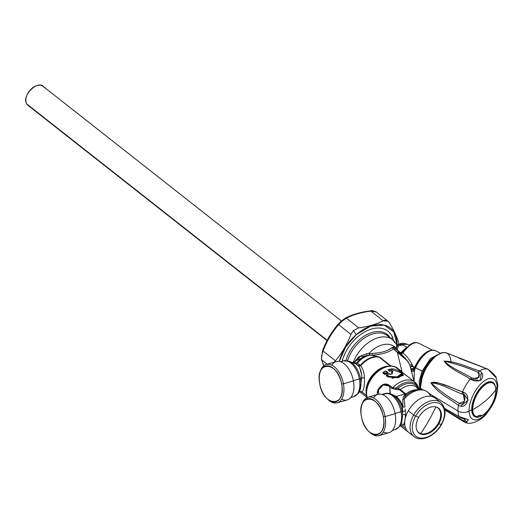 <?xml version="1.0" encoding="UTF-8"?>
<svg xmlns="http://www.w3.org/2000/svg" width="524" height="524" viewBox="0 0 524 524"><rect width="100%" height="100%" fill="white"/><g stroke="black" fill="none" stroke-linecap="round" stroke-linejoin="round"><path stroke-width="0.79" d="M405.176 418.768L404.076 424.283L402.576 425.999L404.076 424.283L401.207 424.178L404.076 424.283L404.757 421.682A21.674 13.958 128.2 0 0 405.733 428.481A21.674 13.958 128.2 0 0 408.628 432.333A21.674 13.958 -51.8 0 1 408.281 410.79L413.639 415.008A21.674 13.958 128.2 0 0 413.98 436.544A21.674 13.958 -51.8 0 1 413.639 415.008L408.281 410.79A21.674 13.958 -51.8 0 1 435.424 398.266A21.674 13.958 128.2 0 0 418.139 400.009A21.674 13.958 128.2 0 0 405.176 418.768L405.458 414.694L402.589 414.608A18.176 10.356 -106.1 0 0 402.163 411.347A3.465 0.485 169.5 0 1 401.07 411.746L395.089 413.475L401.07 411.746A18.641 10.618 -106.1 0 0 386.201 393.485A18.641 10.618 73.9 0 1 401.07 411.746A18.641 10.618 73.9 0 1 395.312 429.523A18.641 10.618 -106.1 0 0 401.07 411.746A3.465 0.485 -10.5 0 0 402.163 411.347A18.176 10.356 -106.1 0 0 390.871 394.068A18.176 10.356 73.9 0 1 402.163 411.347L402.642 411.104L402.163 411.347A18.176 10.356 73.9 0 1 402.589 414.608L401.207 424.178L400.107 426.071A18.176 10.356 -106.1 0 0 401.207 424.178A18.176 10.356 73.9 0 1 400.107 426.071L395.312 429.523L392.483 430.335M430.315 395.83A21.674 13.958 128.2 0 0 427.427 391.972L440.782 402.478A21.674 13.958 128.2 0 0 413.639 415.008A21.674 13.958 -51.8 0 1 440.782 402.478C446.186 407.829 446.441 415.172 441.529 424.512L441.221 424.519A20.2 13.008 128.2 0 0 438.228 403.028A20.2 13.008 128.2 0 0 415.604 416.121L413.639 415.008L415.604 416.121A20.2 13.008 128.2 0 0 418.591 437.612A20.2 13.008 128.2 0 0 441.221 424.519L441.123 424.014M415.604 416.121A135.231 23.652 29.6 0 0 418.728 417.307A15.831 10.192 128.2 0 0 421.067 434.154A15.831 10.192 128.2 0 0 438.804 423.89A135.231 23.652 29.6 0 0 441.221 424.519A20.2 13.008 -51.8 0 1 418.591 437.612A20.2 13.008 -51.8 0 1 415.604 416.121A20.2 13.008 -51.8 0 1 438.228 403.028A20.2 13.008 -51.8 0 1 441.221 424.519A135.231 23.652 -150.4 0 1 438.804 423.89A15.831 10.192 128.2 0 0 436.459 407.043A15.831 10.192 128.2 0 0 418.728 417.307A135.231 23.652 -150.4 0 1 415.604 416.121M438.804 423.89A15.831 10.192 -51.8 0 1 421.067 434.154L420.667 433.558A15.602 10.048 128.2 0 0 438.018 423.674A15.602 10.048 128.2 0 0 436.178 406.958A15.602 10.048 -51.8 0 1 438.018 423.674A15.602 10.048 -51.8 0 1 420.667 433.558L421.067 434.154A15.831 10.192 -51.8 0 1 417.425 431.298A15.831 10.192 -51.8 0 1 418.728 417.307A15.831 10.192 -51.8 0 1 436.459 407.043A15.831 10.192 -51.8 0 1 436.492 407.056A15.831 10.192 -51.8 0 1 438.804 423.89M417.255 431.016A15.602 10.048 128.2 0 0 420.667 433.558A15.602 10.048 -51.8 0 1 417.255 431.016M435.83 406.866A134.367 100.071 108.2 0 1 428.802 420.628A134.367 100.071 108.2 0 1 420.667 433.558A134.367 100.071 -71.8 0 0 428.802 420.628A134.367 100.071 -71.8 0 0 435.83 406.866M321.435 359.346L323.845 365.706L321.435 359.34L322.542 350.87C326.282 340.698 331.568 331.718 338.399 323.937L338.628 324.677C331.934 332.295 326.753 341.098 323.085 351.087L322.594 350.884L323.085 351.087C326.779 341.117 331.961 332.314 338.628 324.677L338.484 323.884M322.136 353.864L321.526 357.99M341.059 321.264L341.589 321.546L341.059 321.264L341.589 321.546L339.821 323.308M345.093 318.363L346.384 318.199L345.093 318.363M343.855 319.706L341.589 321.546L346.384 318.199C353.065 314.669 361.233 312.311 370.881 311.118C361.2 312.291 353.032 314.649 346.384 318.199L358.685 327.873C368.274 326.635 376.442 324.277 383.188 320.799C385.782 319.633 387.943 320.426 389.659 323.17C394.068 330.736 397.054 337.181 398.613 342.506L398.856 344.288L398.613 342.506C397.054 337.181 394.068 330.736 389.659 323.17L388.035 321.232L383.188 320.799L370.881 311.118L370.141 311.132M376.337 312.029L373.448 311.014M388.035 321.232L376.304 312.009L370.881 311.118L383.188 320.799C376.442 324.277 368.274 326.635 358.685 327.873L353.34 330.605L350.936 334.358C347.176 344.281 341.995 353.078 335.393 360.767L334.423 362.11L335.393 360.767C341.995 353.078 347.176 344.281 350.936 334.358L353.34 330.605L356.313 334.62L370.664 326.125L384.262 325.129L393.819 331.862L397.022 344.7A36.844 23.724 128.2 0 0 356.313 334.62L353.34 330.605L358.685 327.873L346.384 318.199M356.313 334.62A36.844 23.724 128.2 0 0 339.297 361.442L345.624 347.039L356.313 334.62M338.628 324.677L350.936 334.358L338.628 324.677L341.589 321.546M335.393 360.767L323.085 351.087L335.393 360.767M321.808 359.942L327.212 364.193L321.808 359.942C321.199 357.741 321.625 354.794 323.085 351.087M327.068 340.593L28.041 105.383A12.137 7.814 -51.8 0 1 26.848 104.047L327.218 340.312L26.848 104.047A12.137 7.814 -51.8 0 1 30.294 89.958A12.137 7.814 -51.8 0 1 43.047 86.309L341.36 320.957M44.245 87.646C39.248 78.286 20.777 95.702 26.848 104.047L29.626 106.228M409.637 377.981L395.555 367.193A1.736 1.113 128.2 0 0 396.282 367.226L402.019 371.739L397.284 352.062C402.458 354.728 406.617 359.019 409.755 364.927L414.098 381.492M367.213 397.526A21.163 13.631 -51.8 0 1 367.069 386.607A21.163 13.631 -51.8 0 1 381.19 368.647A21.163 13.631 128.2 0 0 367.069 386.607A21.163 13.631 128.2 0 0 367.213 397.526A21.674 13.958 -51.8 0 1 374.765 374.509A21.674 13.958 -51.8 0 1 395.555 367.193A21.674 13.958 128.2 0 0 374.765 374.509A21.674 13.958 128.2 0 0 367.232 397.513M381.007 368.752A20.449 13.166 -51.8 0 0 380.824 368.85A20.449 13.166 128.2 0 0 367.18 386.201A20.449 13.166 128.2 0 0 367.121 386.398A20.449 13.166 -51.8 0 1 367.18 386.201A20.449 13.166 -51.8 0 1 380.824 368.85L381.19 368.647C389.876 364.291 394.461 366.518 395.319 367.055L395.299 367.049M407.227 360.689L393.4 349.004C388.264 352.521 381.243 354.571 372.335 355.148L371.942 353.464L372.282 355.357L379.808 357.23L390.969 366.014L379.808 357.23L372.335 355.148C381.243 354.578 388.264 352.528 393.4 349.004L397.284 352.062L402.019 371.739L396.282 367.226L393.976 366.531L396.282 367.226L395.555 367.193L414.753 382.003A21.674 13.958 128.2 0 0 392.666 387.799A21.674 13.958 -51.8 0 1 414.753 382.003L418.231 386.614A3.465 2.502 157 0 1 418.355 387.636A20.659 13.303 128.2 0 0 395.889 388.186L392.666 387.799A1.736 1.113 -51.8 0 1 391.756 388.376L396 389.529L399.707 389.902L405.209 394.264L403.775 396.151L402.786 399.334L402.956 406.978A16.473 9.386 -106.1 0 0 396.249 396.445L391.9 394.474M397.284 352.062L400.251 352.79L402.563 352.547L402.976 353.071C406.657 356.032 409.703 359.837 412.106 364.501L409.755 364.927L407.698 361.016M388.284 349.888L392.234 347.536L393.4 349.004L395.404 348.892L399.864 352.403L408.052 361.58L409.755 364.927M410.731 367.717L410.403 366.708L412.853 366.302L413.567 368.385L411.026 368.765M372.282 355.357L369.957 355.279L372.282 355.357L379.232 357.257L390.341 365.994L379.232 357.257A1.736 1.113 128.2 0 0 379.808 357.23L375.577 356.078M399.648 352.252L398.247 351.905M394.729 348.578L393.4 349.004L392.234 347.536C387.328 351.152 380.562 353.124 371.942 353.464L377.974 352.907M383.483 351.768L383.941 351.63M366.243 393.328A19.938 12.838 -51.8 0 1 387.531 366.263A19.938 12.838 128.2 0 0 366.243 393.328M414.327 370.769L414.091 381.465L414.301 371.064L411.681 371.496L414.301 371.064L414.412 369.892L413.639 370.37M411.753 370.435L411.333 370.003L414.412 369.892L414.445 369.453L414.412 369.892M411.654 371.392L411.55 370.913M414.405 369.289L414.445 369.453A21.419 10.166 -63.1 0 1 415.211 367.579L415.578 367.796A21.674 10.284 116.9 0 0 414.301 371.064A21.674 10.284 -63.1 0 1 415.578 367.796L415.211 367.579A21.419 10.166 116.9 0 0 414.445 369.453L413.868 369.413L414.386 369.217A21.058 9.995 -63.1 0 1 415.1 367.475A21.058 9.995 116.9 0 0 414.386 369.217M411.333 369.996L411.124 369.145L413.678 368.758L413.868 369.413L412.853 366.302L414.739 367.259A20.803 9.871 116.9 0 0 413.868 369.413A20.803 9.871 -63.1 0 1 414.739 367.259L412.853 366.302L412.106 364.501M401.233 353.576L402.976 353.071L401.233 353.576M402.976 353.071A20.803 9.871 -63.1 0 1 418.735 343.194A20.803 9.871 116.9 0 0 402.976 353.071L402.399 352.403L402.694 351.899A19.938 9.465 -63.1 0 1 403.493 350.805A19.938 9.465 116.9 0 0 402.694 351.899L410.436 344.235C413.259 343.266 413.05 341.622 418.735 343.194L432.516 350.183M440.546 353.274L435.641 350.792A21.674 10.284 116.9 0 0 415.578 367.796A21.674 10.284 -63.1 0 1 435.641 350.792C434.363 349.79 432.025 349.96 428.625 351.309A21.419 10.166 116.9 0 0 415.211 367.579L415.1 367.475A21.058 9.995 -63.1 0 1 428.291 351.48A21.058 9.995 116.9 0 0 415.1 367.475L414.739 367.259A20.803 9.871 -63.1 0 1 430.813 350.464A20.803 9.871 116.9 0 0 414.739 367.259L415.211 367.579A21.419 10.166 -63.1 0 1 428.625 351.309A21.419 10.166 -63.1 0 1 433.053 350.242M396.675 349.894A1.736 1.113 128.2 0 0 396.996 349.842L400.493 352.907M395.103 347.55L392.234 347.536C393.478 346.646 394.644 346.895 395.718 348.283L395.961 349.521M395.764 343.626A29.043 18.7 128.2 0 0 392.443 339.624A29.043 18.7 128.2 0 0 353.13 362.818A29.043 18.7 -51.8 0 1 392.443 339.624L396.937 344.936L395.875 348.146A24.707 15.91 128.2 0 0 368.929 353.359L369.407 355.292L369.957 355.279A18.202 11.724 128.2 0 0 357.335 363.152L360.682 365.824C363.034 368.942 364.285 372.983 364.435 377.955C364.612 386.149 363.761 390.806 361.894 391.913L359.287 391.841L361.894 391.913L366.518 395.555L361.894 391.913C363.78 390.773 364.625 386.116 364.435 377.955C364.272 372.95 363.021 368.909 360.682 365.824A19.938 12.838 -51.8 0 1 379.232 357.257A19.938 12.838 128.2 0 0 360.682 365.824L360.342 365.294A19.827 12.766 -51.8 0 1 378.433 356.883A19.827 12.766 128.2 0 0 360.342 365.294L357.335 363.152A18.202 11.724 -51.8 0 1 369.957 355.279L369.499 353.346L371.942 353.464L368.929 353.359A24.707 15.91 -51.8 0 1 395.875 348.146L395.718 348.283M396.996 349.842L398.391 345.886L402.674 344.923L406.821 347.026L400.834 352.862L396.996 349.842M368.929 353.359L366.669 353.72L368.929 353.359M361.678 355.252L353.445 362.942L358.894 356.798L366.669 353.72L367.049 355.469L366.669 353.72M428.625 351.309L428.291 351.48A21.058 9.995 -63.1 0 1 428.462 351.394M402.399 352.403L400.834 352.862L401.07 352.377L402.694 351.899L402.399 352.403L402.694 351.899L401.07 352.377L406.834 347.032L402.674 344.923L403.264 344.628A14.738 6.995 -63.1 0 1 407.541 344.327L398.587 344.412M368.28 355.357L369.4 355.292M356.058 363.964L349.167 361.265A18.176 10.356 73.9 0 1 360.466 378.544A3.465 0.485 169.5 0 1 359.366 378.944A18.641 10.618 -106.1 0 0 343.266 360.905A18.641 10.618 73.9 0 1 359.366 378.944A3.465 0.485 -10.5 0 0 360.466 378.544A18.176 10.356 73.9 0 1 358.409 393.269A18.176 10.356 -106.1 0 0 360.466 378.544A18.176 10.356 -106.1 0 0 349.167 361.265L343.266 360.905L340.436 361.724M357.335 363.152L356.562 362.936L354.984 363.663L357.335 363.152L355.691 363.833L358.816 366.374C360.846 369.335 361.809 373.18 361.698 377.909L359.785 391.402L358.409 393.269L353.608 396.72A18.641 10.618 -106.1 0 0 359.366 378.944L353.386 380.673L359.366 378.944A18.641 10.618 73.9 0 1 353.608 396.72L350.779 397.539M397.022 344.93L398.391 345.886L397.159 349.704L395.875 348.146L396.727 347.392M397.212 346.371L397.218 345.748M403.29 351.073L402.694 351.899M402.674 344.923L398.384 344.51L402.674 344.923L398.391 345.886L397.159 344.726L398.391 345.886L397.906 345.781M353.988 363.158L356.163 360.545L367.049 355.469C363.414 356.575 359.923 359.064 356.562 362.936A17.882 11.515 -51.8 0 1 367.049 355.469L361.776 356.811M358.01 358.92L357.571 359.261M412.178 364.665A15.602 7.408 -63.1 0 1 410.849 366.839A15.602 7.408 116.9 0 0 412.178 364.665M397.664 345.617L397.172 345.106M401.181 352.888L401.089 353.215A10.231 4.854 116.9 0 0 401.181 352.888M401.305 343.999L396.661 344.484M398.495 344.458L398.626 344.392C400.984 343.895 400.834 342.198 407.541 344.327L409.113 345.12M395.627 348.991L395.915 348.329M387.505 335.74A29.043 18.7 128.2 0 0 365.425 337.364A29.043 18.7 128.2 0 0 347.589 360.787A29.043 18.7 -51.8 0 1 365.425 337.364A29.043 18.7 -51.8 0 1 387.505 335.74L392.443 339.624M345.906 360.577A29.907 19.257 -51.8 0 1 367.062 334.509A29.907 19.257 -51.8 0 1 390.216 337.875A29.907 19.257 128.2 0 0 367.062 334.509A29.907 19.257 128.2 0 0 345.906 360.577M382.14 394.526L387.786 393.386L390.871 394.068A18.176 10.356 -106.1 0 0 389.404 393.642A18.176 10.356 73.9 0 1 390.871 394.068L395.594 396.445A16.703 9.517 73.9 0 1 402.393 407.128L402.589 414.608L405.458 414.694L405.386 411.13L402.642 411.104L405.386 411.13L405.452 412.899M390.275 393.635L396.249 396.445L404.862 393.956L396.249 396.445L389.954 393.806L389.751 386.797L390.275 393.635M389.404 393.642L389.784 393.478L389.404 393.642M388.009 393.131L381.839 394.434L386.273 393.229L389.784 393.478M388.238 393.426L387.826 393.393M386.201 393.485L383.568 394.114M383.365 394.172L382.238 394.559M359.778 391.408L360.126 391.618M361.698 377.909L360.466 378.544L361.698 377.909L364.435 377.955L361.698 377.909L359.824 391.349M354.964 363.001L356.562 362.936L354.984 363.663M361.894 391.913L359.916 391.376M358.822 366.381L360.682 365.824L358.816 366.374L358.324 365.732L360.342 365.294L358.324 365.732L357.191 364.58M361.501 374.267L359.824 367.946M377.097 392.489L378.053 389.633C381.727 383.601 385.926 382.461 390.662 386.221L392.666 387.799L397.932 388.284A19.657 12.655 -51.8 0 1 418.113 388.507A19.657 12.655 128.2 0 0 397.932 388.284L395.889 388.186A20.659 13.303 -51.8 0 1 418.355 387.636L418.224 388.592L418.355 387.636A3.465 2.502 -23 0 0 418.231 386.614A3.465 2.502 -23 0 0 417.648 385.861A21.674 13.958 128.2 0 0 414.753 382.003M418.859 389.096A20.659 13.303 128.2 0 0 418.355 387.636A20.659 13.303 -51.8 0 1 418.859 389.096M405.321 396.105L403.775 396.151L405.321 396.105L404.155 399.059A21.674 13.958 -51.8 0 1 427.427 391.972A21.674 13.958 128.2 0 0 404.155 399.059L405.321 396.105A20.659 13.303 -51.8 0 1 410.646 392.162A20.659 13.303 128.2 0 0 405.321 396.105L406.303 395.109A19.657 12.655 -51.8 0 1 410.135 392.45A19.657 12.655 128.2 0 0 406.303 395.109L405.89 393.963A18.641 12 -51.8 0 1 416.888 389.797A18.641 12 128.2 0 0 405.89 393.963L400.343 389.568A18.641 12 -51.8 0 1 416.429 387.184A18.641 12 128.2 0 0 400.343 389.568L399.347 388.932M401.417 421.977L401.81 422.292L401.174 422.279L401.81 422.292L401.417 421.977M376.992 394.657L378.479 389.954L378.806 394.205L378.479 389.954C381.898 384.197 385.651 383.142 389.751 386.797L391.756 388.376L389.751 386.797L390.662 386.221L389.751 386.797M402.57 409.12L402.393 407.128L404.941 407.037L404.155 399.059L402.786 399.334L404.155 399.059L404.941 407.037L402.393 407.128A16.703 9.517 -106.1 0 0 395.594 396.445L396.249 396.445A16.473 9.386 73.9 0 1 402.956 406.978L402.786 399.334L403.775 396.151L405.209 394.264L399.707 389.902L396 389.529L391.756 388.376L392.666 387.799L390.662 386.221C385.919 382.454 381.714 383.588 378.053 389.633L378.479 389.954L377.136 394.107M400.277 425.567L402.576 425.999L400.69 425.272M388.788 386.024L383.182 384.878L378.479 389.954L378.053 389.633M395.889 388.186L396 389.529L395.889 388.186M397.932 388.284L398.116 389.568L397.932 388.284L400.343 389.568L399.707 389.902L400.343 389.568L405.504 393.622L404.869 393.956L405.504 393.622L405.89 393.963L405.209 394.264L405.89 393.963M406.303 395.109L404.888 395.142L406.303 395.109M405.386 411.13L405.203 408.969M402.642 412.905L402.642 411.104M402.576 425.999L405.733 428.481L402.576 425.999M400.539 371.824L403.002 374.143L398.417 377.476L388.271 376.265L398.482 376.985L402.609 373.723M390.197 369.093L392.378 368.87M392.411 368.876L388.114 369.787L390.282 369.138L402.137 373.14L396.675 377.293M402.17 373.167L398.849 370.789M394.677 369.158L394.186 369.06M388.114 369.787L388.395 369.787A0.517 0.334 128.2 0 0 388.055 370.095L388.395 369.787L389.771 370.868A0.517 0.334 128.2 0 0 389.424 371.175L388.114 369.787M388.055 370.095L390.282 369.138M389.424 371.175L389.771 370.868L390.033 371.293L389.424 371.175M391.015 370.933L390.033 371.293L389.771 370.868L390.766 370.501L391.015 370.933L390.766 370.501L391.814 370.651L391.015 370.933M390.033 371.293L388.395 369.787M391.435 370.972L391.814 370.651L392.921 371.529L392.541 371.85L391.435 370.972M388.782 373.71L386.869 374.863L388.782 373.71L390.839 374.333L392.338 373.625L390.583 374.319L392.338 373.625L392.528 373.042L392.07 373.619L392.528 373.042L391.762 372.44L392.528 373.042L392.188 373.35L391.421 372.747L391.762 372.44A0.517 0.334 128.2 0 0 391.421 372.747L392.921 371.529L392.469 372.073L392.921 371.529L391.814 370.651L389.771 370.868M392.155 377.372L388.507 376.009L387.092 374.902L388.507 376.009L388.271 376.265L386.869 374.863M387.092 374.902L389.024 373.73A0.517 0.334 -51.8 0 1 389.45 373.789L390.118 374.313L389.692 374.26L389.024 373.73M391.762 372.44L392.764 372.073M385.114 373.343L383.725 372.25L385.657 371.084L387.039 372.171L385.114 373.343A0.517 0.334 128.2 0 0 384.878 373.599L383.489 372.505A0.517 0.334 -51.8 0 1 383.725 372.25L385.114 373.343L387.039 372.171L387.328 372.571L385.422 373.723L385.114 373.343M383.502 372.217L385.657 371.084L383.725 372.25M385.409 371.064L385.657 371.084A0.517 0.334 -51.8 0 1 386.077 371.143L387.039 372.171L385.657 371.084M403.238 374.608L398.378 377.712L387.871 376.939L388.271 376.265L397.12 377.686L403.153 375.171M400.899 372.079L400.546 371.83M386.856 375.151L388.271 376.265L387.871 376.939L386.267 375.682L386.856 375.151M389.45 373.789L390.439 374.313L389.692 374.26M392.024 378.302L403.336 375.557M386.594 375.119L388.52 373.763L389.791 373.809L388.769 373.782M388.009 369.898L388.526 369.603M383.489 372.505L384.878 373.599L384.668 374.424L382.9 373.029L383.489 372.505M386.077 371.143L387.865 372.289L387.039 372.171M387.747 373.154L385.638 374.45L385.33 374.077L387.452 372.747L387.747 373.154L387.485 372.25L387.917 372.341L387.747 373.154M387.452 372.747L387.485 372.25L387.917 372.341M385.402 371.13L386.424 371.162L385.153 371.116L383.031 372.4M423.189 371.542L429.32 361.547L436.662 355.527A20.803 9.871 116.9 0 0 423.189 371.542L415.578 367.796L422.102 371.103L419.141 381.393L419.803 389.502L419.141 381.393L422.102 371.103L430.538 358.468L439.924 353.549L430.538 358.468L422.102 371.103L423.189 371.542A20.803 9.871 116.9 0 0 420.471 387.478L423.189 371.542M319.889 373.075L320.164 372.02A19.938 11.358 73.9 0 1 331.941 365.241A19.938 11.358 73.9 0 1 343.41 383.784L341.622 384.072L343.41 383.784A19.938 11.358 73.9 0 1 340.377 400.86A19.938 11.358 73.9 0 1 328.135 399.635L327.343 398.888A18.641 10.618 -106.1 0 0 338.786 400.035A18.641 10.618 -106.1 0 0 341.622 384.072A18.641 10.618 -106.1 0 0 330.899 366.741A18.641 10.618 -106.1 0 0 319.889 373.075A18.641 10.618 -106.1 0 0 319.758 383.81A18.641 10.618 -106.1 0 0 327.343 398.888M327.736 399.242L327.736 399.242A19.938 11.358 -106.1 0 0 337.246 402.799A19.938 11.358 -106.1 0 0 343.41 383.784L353.425 380.889A19.938 11.358 -106.1 0 0 343.718 363.433A19.938 11.358 -106.1 0 0 331.81 365.176M320.033 372.564L320.033 372.564A19.938 11.358 -106.1 0 1 326.183 364.488A19.938 11.358 -106.1 0 1 343.41 383.784L353.425 380.889A19.938 11.358 73.9 0 1 347.268 399.904L337.246 402.799M341.622 384.072C346.639 407.489 323.426 407.207 319.758 383.81C314.741 360.388 337.954 360.669 341.622 384.072M361.593 405.877L361.868 404.823A19.938 11.358 73.9 0 1 373.645 398.044A19.938 11.358 73.9 0 1 385.114 416.587L383.326 416.875L385.114 416.587A19.938 11.358 73.9 0 1 382.081 433.662A19.938 11.358 73.9 0 1 369.839 432.431L369.047 431.684A18.641 10.618 -106.1 0 0 380.49 432.837A18.641 10.618 -106.1 0 0 383.326 416.875A18.641 10.618 -106.1 0 0 372.603 399.537A18.641 10.618 -106.1 0 0 361.593 405.877A18.641 10.618 -106.1 0 0 361.462 416.606A18.641 10.618 -106.1 0 0 369.047 431.684M369.44 432.045L369.44 432.045A19.938 11.358 -106.1 0 0 378.95 435.601A19.938 11.358 -106.1 0 0 385.114 416.587L395.129 413.691A19.938 11.358 -106.1 0 0 385.422 396.236A19.938 11.358 -106.1 0 0 373.514 397.978M361.73 405.366L361.73 405.366A19.938 11.358 -106.1 0 1 367.887 397.29A19.938 11.358 -106.1 0 1 385.114 416.587L395.129 413.691A19.938 11.358 73.9 0 1 388.965 432.706L378.95 435.601M383.326 416.875C388.343 440.291 365.13 440.009 361.462 416.606C356.438 393.19 379.658 393.472 383.326 416.875M405.458 414.694L405.262 417.962M401.607 422.927L402.511 416.691M342.231 361.206A32.94 21.215 -51.8 0 1 366.61 330.932A32.94 21.215 -51.8 0 1 392.352 336.991L391.487 338.877L392.352 336.991A32.94 21.215 -51.8 0 1 393.432 340.469M341.641 399.216A19.938 11.358 -106.1 0 0 353.425 380.889A19.938 11.358 73.9 0 0 336.198 361.593L326.183 364.488M383.339 432.018A19.938 11.358 -106.1 0 0 395.129 413.691A19.938 11.358 73.9 0 0 377.902 394.395L367.887 397.29M481.549 418.499L482.827 417.445M466.412 422.763L468.227 419.573L458.952 416.534A29.01 13.768 -63.1 0 1 458.009 410.999L458.559 411.307C462.037 412.853 465.548 412.82 469.091 411.216A22.637 10.742 116.9 0 0 483.645 416.023A22.637 10.742 116.9 0 0 497.106 387.053L497.8 384.636L497.106 387.053A22.637 10.742 116.9 0 0 482.558 382.245A22.637 10.742 116.9 0 0 469.091 411.216C465.548 412.82 462.037 412.853 458.559 411.307L458.009 410.999A29.01 13.768 116.9 0 0 458.952 416.534L444.509 408.268L460.013 417.294L458.952 416.534L468.508 419.731L465.476 422.554L463.832 421.768L463.485 420.936L464.022 421.853M451.059 361.966C449.795 351.552 444.503 349.803 435.182 356.72C425.927 365.817 421.027 376.363 420.484 388.343L420.556 389.515A24.707 11.724 -63.1 0 1 420.484 388.343L422.986 389.856L420.484 388.343A24.707 11.724 -63.1 0 1 429.556 362.916A24.707 11.724 -63.1 0 1 446.455 352.894L487.896 369.178A29.01 13.768 116.9 0 0 479.447 370.868C468.03 367.481 457.039 361.495 444.162 361.095C449.225 368.693 461.428 373.33 470.303 379.016A29.01 13.768 116.9 0 0 462.437 391.887C452.166 388.572 441.215 381.4 430.911 382.828C437.822 393.249 449.206 398.247 458.362 405.353A29.01 13.768 116.9 0 0 458.009 410.999L430.486 394.382L458.009 410.999A29.01 13.768 -63.1 0 1 458.362 405.353L459.273 403.297C464.166 406.794 467.69 395.142 462.07 394.068L462.437 391.887A29.01 13.768 -63.1 0 1 470.303 379.016L480.063 380.634L481.536 372.348M479.427 373.245L478.176 372.374L479.447 370.868A29.01 13.768 -63.1 0 1 487.896 369.178L495.933 377.614M496.104 377.581L497.8 384.649C497.04 399.845 492.029 406.48 486.213 414.058C482.453 419.455 471.371 425.337 465.646 422.599M460.675 406.166L468.194 400.133L462.437 391.887C472.203 394.087 467.218 410.567 458.362 405.353C449.219 398.253 438.064 393.406 430.905 382.867C436.027 380.758 441.529 384.544 446.723 385.762L462.437 391.887L462.07 394.068C451.871 390.184 440.946 383.404 431.062 382.913C439.662 390.78 449.061 397.572 459.273 403.297L458.362 405.353M493.798 374.555L496.143 376.894L493.936 375.361L488.021 369.224M487.896 369.178L458.782 358.121M497.106 387.053A86.689 57.673 178.2 0 1 495.842 388.959A86.689 57.673 -1.8 0 0 497.106 387.053A22.637 10.742 -63.1 0 1 483.645 416.023A22.637 10.742 -63.1 0 1 469.091 411.216A22.637 10.742 -63.1 0 1 482.558 382.245A22.637 10.742 -63.1 0 1 497.106 387.053L497.106 387.053M495.442 386.561A19.408 9.209 116.9 0 0 482.139 386.011A19.408 9.209 116.9 0 0 471.718 409.814A86.689 57.673 178.2 0 1 469.091 411.216A86.689 57.673 -1.8 0 0 471.718 409.814A19.408 9.209 116.9 0 0 481.314 415.997A19.408 9.209 -63.1 0 1 473.866 415.984A19.408 9.209 -63.1 0 1 471.718 409.814A19.408 9.209 -63.1 0 1 478.307 390.596A19.408 9.209 -63.1 0 1 491.224 381.721A19.408 9.209 -63.1 0 1 495.442 386.561M473.467 415.558A19.074 9.052 116.9 0 0 474.325 416.063M477.796 416.252A19.074 9.052 116.9 0 0 479.735 415.532M491.558 382.048A19.074 9.052 116.9 0 0 490.647 381.655M463.426 394.972L464.565 401.227L459.273 403.297C449.212 397.677 439.806 390.884 431.062 382.913C441.431 383.568 451.878 390.21 462.07 394.068L462.07 394.068M479.447 370.868L478.176 372.374C467.218 367.54 455.932 363.813 444.313 361.174C450.928 367.776 462.653 372.564 471.914 377.961L470.303 379.016C461.441 373.337 449.474 368.824 444.136 361.121C457.223 361.495 467.958 367.488 479.447 370.868C483.194 373.127 483.737 376.153 481.071 379.952C477.613 381.616 474.024 381.308 470.303 379.016L471.914 377.961L477.2 378.649L480.023 374.424M471.914 377.961L471.914 377.961C462.626 372.525 451.243 367.986 444.313 361.174C456.194 363.905 467.487 367.638 478.176 372.374L479.25 377.201L473.447 378.577M432.759 396.17L433.112 395.967M465.03 419.495L463.485 420.936L444.824 409.676L464.821 421.512M444.575 408.524L460.013 417.294M465.862 421.512L464.88 419.416L459.437 417.13M420.51 386.234A20.456 9.707 -63.1 0 1 420.576 381.19L420.634 381.459A20.803 9.871 116.9 0 0 420.517 386.116A20.803 9.871 -63.1 0 1 420.634 381.459L420.576 381.19A20.456 9.707 -63.1 0 1 435.686 356.294M435.595 356.366A20.803 9.871 116.9 0 0 420.634 381.459A20.803 9.871 -63.1 0 1 435.595 356.366M421.106 381.695L420.634 381.459L421.106 381.695M495.678 389.345A0.517 0.347 178.2 0 1 495.822 389.764A18.661 8.856 116.9 0 0 483.822 385.802A18.661 8.856 116.9 0 0 472.727 409.689A0.517 0.347 178.2 0 1 472.072 409.709A19.074 9.052 -63.1 0 1 479.322 389.751A19.074 9.052 -63.1 0 1 492.495 382.513A19.074 9.052 116.9 0 0 479.322 389.751A19.074 9.052 116.9 0 0 472.072 409.709A19.074 9.052 116.9 0 0 475.255 416.541A19.074 9.052 116.9 0 0 476.349 416.921L476.814 416.737C479.244 415.211 480.881 414.884 481.733 415.748A18.661 8.856 116.9 0 0 495.822 389.764A0.517 0.347 -1.8 0 0 495.874 389.607C495.435 385.441 494.309 383.077 492.495 382.513L491.767 382.147A19.074 9.052 -63.1 0 0 489.868 381.662M481.163 415.958L481.733 415.748C480.881 414.884 479.244 415.211 476.82 416.731L476.349 416.921A19.074 9.052 -63.1 0 1 475.255 416.541A19.074 9.052 -63.1 0 1 472.072 409.709L471.711 409.526L472.072 409.709A0.517 0.347 -1.8 0 0 472.727 409.689A18.661 8.856 116.9 0 0 476.82 416.731A18.661 8.856 -63.1 0 1 472.727 409.689A86.689 57.673 -1.8 0 0 485.872 400.539A86.689 57.673 -1.8 0 0 495.822 389.764A18.661 8.856 -63.1 0 1 481.733 415.748L481.137 415.951L481.739 415.755M481.17 415.178L481.137 415.951L480.613 415.565C480.475 415.113 479.159 415.565 476.663 416.914M476.44 416.953L474.528 416.167A19.074 9.052 -63.1 0 1 473.015 414.923M485.872 400.539A86.689 57.673 178.2 0 1 472.727 409.689A18.661 8.856 -63.1 0 1 483.822 385.802A18.661 8.856 -63.1 0 1 495.822 389.764A86.689 57.673 178.2 0 1 485.872 400.539M400.284 425.757L413.98 436.544C421.263 442.629 435.379 435.87 441.529 424.512M323.74 365.791L321.441 359.353M338.399 323.937L341.072 321.212L345.368 318.134C352.252 314.479 360.61 312.062 370.448 310.876C371.234 310.346 373.186 310.725 376.317 312.016M367.121 386.398L367.069 386.607C365.863 390.911 365.942 394.742 367.298 398.102M407.829 361.219L408.301 361.999M395.41 348.899L395.738 349.279M387.852 393.393L388.179 393.419M359.641 391.598L367.029 397.408M419.043 389.24L418.231 386.614M427.427 391.972C422.658 388.631 417.065 388.697 410.646 392.162L410.135 392.45M419.383 389.509L416.429 387.184L418.329 389.745M399.956 425.927L400.559 425.927L400.218 425.711M400.755 425.396L400.428 425.495M403.002 374.143L398.974 370.828L393.996 368.975L390.079 369.086L388.055 369.806M392.594 372.001L391.421 372.459M392.201 373.533L390.629 374.28M386.895 374.837L388.821 373.671M383.529 372.191L385.454 371.025M403.008 374.169L403.257 374.64M389.391 373.723L390.059 374.247M389.502 373.854L390.164 374.372M386.024 371.071L387.4 372.158M494.224 375.256L494.551 375.453C494.708 374.87 492.508 372.78 487.949 369.197M478.602 365.503L487.962 369.197M444.876 410.017L463.838 421.774M481.536 415.945C488.787 412.421 496.411 398.384 495.874 389.607"/></g></svg>
